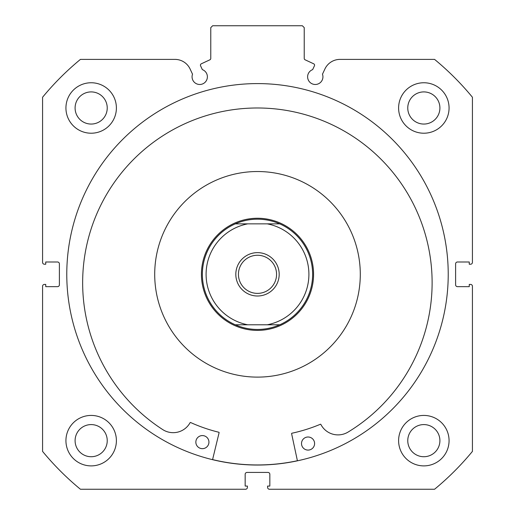 <?xml version="1.0" encoding="UTF-8"?>
<svg xmlns="http://www.w3.org/2000/svg" width="515" height="515" viewBox="0 0 515 515"><rect width="100%" height="100%" fill="white"/><g stroke="black" fill="none" stroke-linecap="round" stroke-linejoin="round"><path stroke-width="0.77" d="M191.265 195.713A102.794 102.794 0 0 0 178.892 340.557A102.794 102.794 0 0 0 323.735 352.93A102.794 102.794 0 0 0 336.108 208.086A102.794 102.794 0 0 0 191.265 195.713M212.586 459.586A190.634 190.634 0 0 0 297.4 460.732M257.5 252.64A21.681 21.681 0 0 0 235.819 274.321A21.681 21.681 0 0 0 257.5 296.003A21.681 21.681 0 0 0 279.182 274.321A21.681 21.681 0 0 0 257.5 252.64M257.5 293.383A19.061 19.061 0 0 1 238.439 274.321A19.061 19.061 0 0 1 257.5 255.26A19.061 19.061 0 0 1 276.561 274.321A19.061 19.061 0 0 1 257.5 293.383M257.5 218.251A56.071 56.071 0 0 1 313.571 274.321A56.071 56.071 0 0 1 257.5 330.392A56.071 56.071 0 0 1 201.429 274.321A56.071 56.071 0 0 1 257.5 218.251M279.709 324.785A55.137 55.137 0 0 0 279.709 223.858A55.137 55.137 0 0 1 279.709 324.785L267.259 324.785L279.709 324.785C272.635 327.875 265.225 329.433 257.5 329.452C249.775 329.433 242.365 327.875 235.291 324.785L247.741 324.785L235.291 324.785A55.137 55.137 0 0 1 235.291 223.858A55.137 55.137 0 0 0 235.291 324.785M279.709 223.858L267.259 223.858L279.709 223.858C272.635 220.761 265.225 219.203 257.5 219.184C249.775 219.203 242.365 220.761 235.291 223.858L247.741 223.858L235.291 223.858M267.259 324.785L247.741 324.785A51.397 51.397 0 0 1 247.741 223.858L267.259 223.858A51.397 51.397 0 0 1 267.259 324.785M297.419 460.822L291.612 433.681A0.373 0.373 0 0 1 291.896 433.237A162.598 162.598 0 0 0 320.388 424.263A0.373 0.373 0 0 1 320.864 424.437A19.319 19.319 0 0 0 347.599 432.355L347.599 432.362A174.733 174.733 0 0 0 259.747 108.002A174.733 174.733 0 0 0 163.171 429.877A19.319 19.319 0 0 0 190.106 422.673A0.373 0.373 0 0 1 190.589 422.512A162.598 162.598 0 0 0 218.83 432.252A0.373 0.373 0 0 1 219.1 432.703L212.56 459.676M314.594 443.634A6.541 6.541 0 0 1 307.97 450.084A6.541 6.541 0 0 1 301.513 443.46A6.541 6.541 0 0 1 308.144 437.003A6.541 6.541 0 0 1 314.594 443.634M208.936 442.211A6.541 6.541 0 0 1 202.305 448.662A6.541 6.541 0 0 1 195.855 442.031A6.541 6.541 0 0 1 202.485 435.581A6.541 6.541 0 0 1 208.936 442.211M314.433 65.804A1.494 1.494 0 0 0 313.712 63.815L305.086 59.791A1.494 1.494 0 0 1 304.223 58.44L304.223 27.617L302.357 25.75L212.644 25.75L210.777 27.617L210.777 58.44A1.494 1.494 0 0 1 209.914 59.791L201.288 63.815A1.494 1.494 0 0 0 200.567 65.804L202.35 69.628A7.661 7.661 0 0 1 199.73 84.486A7.661 7.661 0 0 1 192.526 74.205L190.112 69.029A16.692 16.692 0 0 0 174.984 59.392L80.43 59.392A278.473 278.473 0 0 0 42.571 97.251L42.571 262.36A1.867 1.867 0 0 0 44.438 264.227L45.745 264.227L45.745 261.987L57.519 261.987A1.867 1.867 0 0 1 59.392 263.854L59.392 284.789A1.867 1.867 0 0 1 57.519 286.655L45.745 286.655L45.745 284.415L44.438 284.415A1.867 1.867 0 0 0 42.571 286.282L42.571 451.391A278.473 278.473 0 0 0 80.43 489.25L245.539 489.25A1.867 1.867 0 0 0 247.406 487.383L247.406 486.07L245.166 486.07L245.166 474.296A1.867 1.867 0 0 1 247.033 472.429L267.967 472.429A1.867 1.867 0 0 1 269.834 474.296L269.834 486.07L267.594 486.07L267.594 487.383A1.867 1.867 0 0 0 269.461 489.25L434.57 489.25A278.473 278.473 0 0 0 472.429 451.391L472.429 286.282A1.867 1.867 0 0 0 470.562 284.415L469.255 284.415L469.255 286.655L457.481 286.655A1.867 1.867 0 0 1 455.608 284.789L455.608 263.854A1.867 1.867 0 0 1 457.481 261.987L469.255 261.987L469.255 264.227L470.562 264.227A1.867 1.867 0 0 0 472.429 262.36L472.429 97.251A278.473 278.473 0 0 0 434.57 59.392L340.016 59.392A16.692 16.692 0 0 0 324.888 69.029L322.474 74.205A7.661 7.661 0 0 1 315.27 84.486A7.661 7.661 0 0 1 312.65 69.628L314.433 65.804M448.224 274.321A190.724 190.724 0 0 0 257.5 83.591A190.724 190.724 0 0 0 66.776 274.321A190.724 190.724 0 0 0 257.5 465.045A190.724 190.724 0 0 0 448.224 274.321M398.604 440.66A25.229 25.229 0 0 0 423.839 465.888A25.229 25.229 0 0 0 449.067 440.66A25.229 25.229 0 0 0 423.839 415.425A25.229 25.229 0 0 0 398.604 440.66M65.933 440.66A25.229 25.229 0 0 0 91.161 465.888A25.229 25.229 0 0 0 116.396 440.66A25.229 25.229 0 0 0 91.161 415.425A25.229 25.229 0 0 0 65.933 440.66M398.604 107.983A25.229 25.229 0 0 0 423.839 133.218A25.229 25.229 0 0 0 449.067 107.983A25.229 25.229 0 0 0 423.839 82.754A25.229 25.229 0 0 0 398.604 107.983M65.933 107.983A25.229 25.229 0 0 0 91.161 133.218A25.229 25.229 0 0 0 116.396 107.983A25.229 25.229 0 0 0 91.161 82.754A25.229 25.229 0 0 0 65.933 107.983M107.236 107.983A16.074 16.074 0 0 1 91.161 124.057A16.074 16.074 0 0 1 75.093 107.983A16.074 16.074 0 0 1 91.161 91.908A16.074 16.074 0 0 1 107.236 107.983M439.907 107.983A16.074 16.074 0 0 1 423.839 124.057A16.074 16.074 0 0 1 407.764 107.983A16.074 16.074 0 0 1 423.839 91.908A16.074 16.074 0 0 1 439.907 107.983M107.236 440.66A16.074 16.074 0 0 1 91.161 456.728A16.074 16.074 0 0 1 75.093 440.66A16.074 16.074 0 0 1 91.161 424.585A16.074 16.074 0 0 1 107.236 440.66M439.907 440.66A16.074 16.074 0 0 1 423.839 456.728A16.074 16.074 0 0 1 407.764 440.66A16.074 16.074 0 0 1 423.839 424.585A16.074 16.074 0 0 1 439.907 440.66"/></g></svg>
